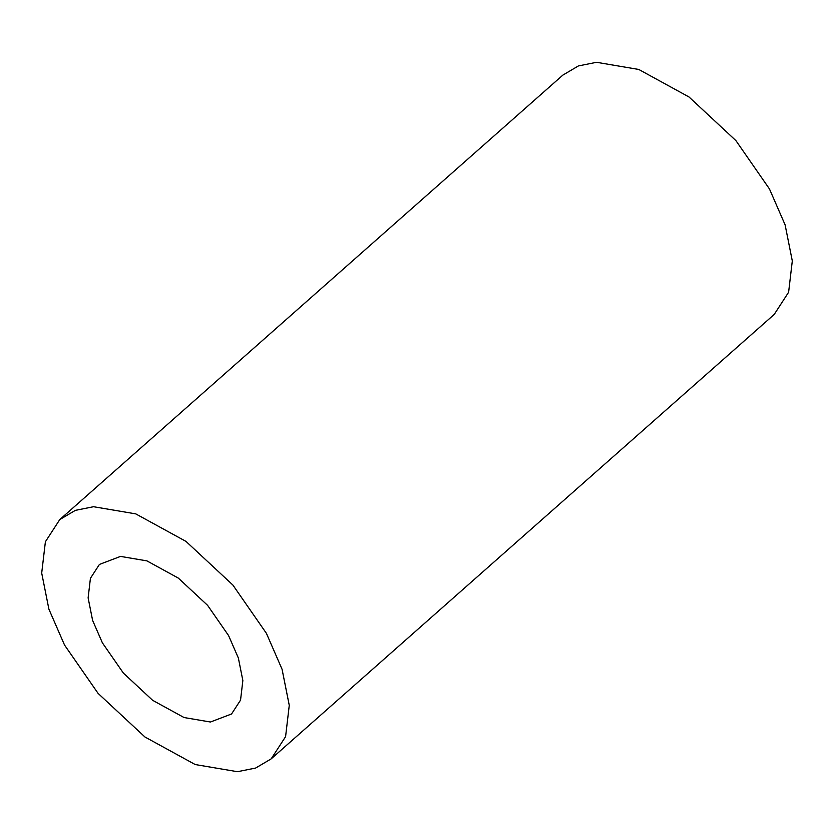 <?xml version="1.0" encoding="UTF-8"?>
<svg xmlns="http://www.w3.org/2000/svg" width="834" height="834" viewBox="0 0 834 834"><rect width="100%" height="100%" fill="white"/><g stroke="black" fill="none" stroke-linecap="round" stroke-linejoin="round"><path stroke-width="1.25" d="M210.439 722.015L184.064 717.542L152.664 700.331L123.369 673.069L102.394 642.847L92.616 620.423L88.123 597.874L90.426 578.306L99.423 564.43L120.523 556.403L146.909 560.875L178.309 578.087L207.593 605.348L228.579 635.571L238.357 657.995L242.85 680.544L240.546 700.112L231.55 713.987L210.439 722.015M59.777 519.572L562.814 75.143L578.389 65.938L596.581 62.3L638.792 69.462L689.03 96.994L735.901 140.602L769.469 188.964L785.107 224.857L792.3 260.938L788.61 292.234L774.223 314.428L271.186 758.857L285.582 736.651L289.262 705.356L282.069 669.275L266.432 633.381L232.863 585.02L186.003 541.412L135.754 513.88L93.544 506.718L75.362 510.356L59.777 519.572L45.39 541.766L41.7 573.062L48.893 609.143L64.531 645.036L98.099 693.398L144.97 737.006L195.208 764.538L237.419 771.7L255.611 768.062L271.186 758.857"/></g></svg>
